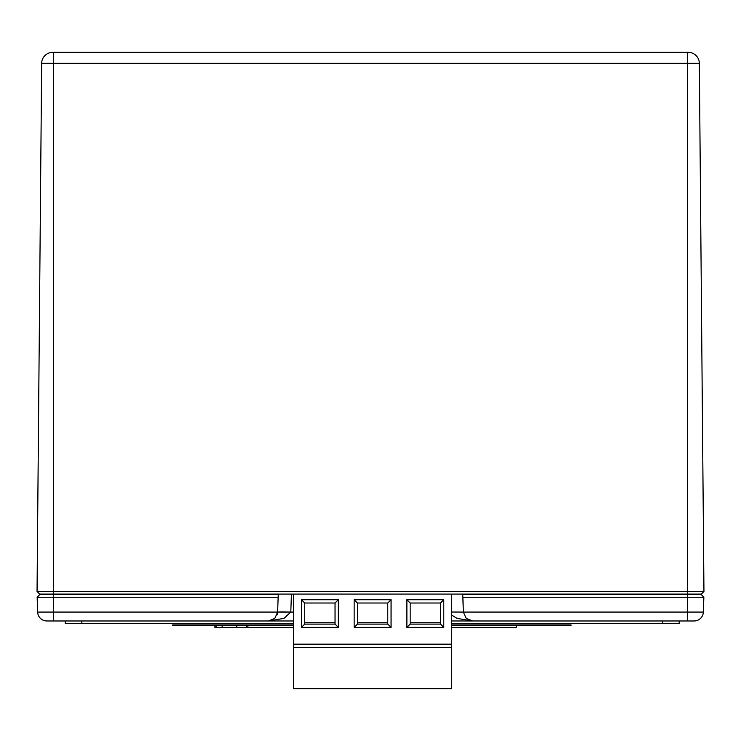 <?xml version="1.0" encoding="UTF-8"?>
<svg xmlns="http://www.w3.org/2000/svg" width="741" height="741" viewBox="0 0 741 741"><rect width="100%" height="100%" fill="white"/><g stroke="black" fill="none" stroke-linecap="round" stroke-linejoin="round"><path stroke-width="1.11" d="M293.529 647.551L451.695 647.551L451.695 688.648L293.529 688.648L293.529 594.087M451.695 647.551L451.695 594.087M443.785 599.728L443.785 627.405L406.883 627.405L406.883 599.728L443.785 599.728L440.487 603.017L410.171 603.017L410.171 624.107L440.487 624.107L440.487 603.017M391.063 599.728L391.063 627.405L354.152 627.405L354.152 599.728L391.063 599.728L387.765 603.017L357.449 603.017L357.449 624.107L387.765 624.107L387.765 603.017M338.341 599.728L338.341 627.405L301.43 627.405L301.43 599.728L338.341 599.728L335.043 603.017L304.727 603.017L304.727 624.107L335.043 624.107L335.043 603.017M293.529 644.17L451.695 644.17M440.487 622.736L410.171 622.736M406.883 599.728L410.171 603.017M443.785 627.405L440.487 624.107M406.883 627.405L410.171 624.107M357.449 622.736L387.765 622.736M304.727 622.736L335.043 622.736M354.152 599.728L357.449 603.017M391.063 627.405L387.765 624.107M354.152 627.405L357.449 624.107M301.43 599.728L304.727 603.017M338.341 627.405L335.043 624.107M301.43 627.405L304.727 624.107M281.487 611.881L290.796 612.066L291.426 594.087L290.796 612.066L283.97 618.383L290.796 612.066L277.625 612.066L278.255 594.087L278.236 594.615L39.69 594.615L37.143 597.246L278.144 597.246L278.236 594.615L39.69 594.615L37.143 597.246L37.661 612.066A9.225 9.225 0 0 0 40.468 618.383A9.225 9.225 0 0 1 37.661 612.066L37.143 597.246L278.144 597.246L277.625 612.066L281.487 611.881M679.21 620.977L694.122 620.977A9.225 9.225 0 0 0 703.339 612.066L687.5 612.066L687.5 594.615L687.5 612.066L463.375 612.066L466.191 618.383L472.591 620.977L451.695 620.977L472.591 620.977L457.03 618.383L451.695 615.067L457.03 618.383L472.591 620.977L687.5 620.977L687.5 612.066L463.375 612.066L462.856 597.246L703.857 597.246L701.31 594.615L462.764 594.615L462.856 597.246L703.857 597.246L701.31 594.615L462.764 594.615L462.745 594.087L463.375 612.066L451.695 612.02L463.375 612.066L466.191 618.383L472.591 620.977L687.5 620.977L679.21 620.977L679.21 623.607L451.695 623.607M268.409 620.977L283.97 618.383L268.409 620.977L293.529 620.977L268.409 620.977L274.809 618.383L277.625 612.066L37.661 612.066L53.5 612.066L53.5 618.383L53.5 597.246L53.5 612.066L277.625 612.066L274.809 618.383L268.409 620.977L53.5 620.977L268.409 620.977M703.857 597.246L703.339 612.066L687.5 612.066L687.5 620.977L694.122 620.977A9.225 9.225 0 0 0 703.339 612.066L703.857 597.246L701.31 594.615L703.857 597.246M690.325 594.615L690.306 594.087L690.325 594.615M618.087 594.615L618.068 594.087L618.087 594.615M122.913 594.615L122.932 594.087L122.913 594.615M50.675 594.615L50.694 594.087L50.675 594.615M46.878 620.977L53.5 620.977L53.5 618.383L53.5 620.977L46.878 620.977A9.225 9.225 0 0 1 40.468 618.383A9.225 9.225 0 0 0 46.878 620.977M277.625 612.103L277.078 614.9L277.625 612.103M52.731 52.352A11.069 11.069 0 0 0 44.932 55.566A11.069 11.069 0 0 1 52.731 52.352L688.269 52.352A11.069 11.069 0 0 1 699.337 63.328L703.95 591.448L699.337 63.328L687.5 63.328L687.5 52.352L684.99 52.352M635.963 52.352L631.878 52.352L635.963 52.352M44.932 55.566A11.069 11.069 0 0 0 41.663 63.328L687.5 63.328L687.5 591.448L37.05 591.448L41.663 63.328M109.122 52.352L631.878 52.352M703.95 591.448L687.5 591.448L687.5 594.087L701.338 594.087L703.95 591.448M37.05 591.448L39.662 594.087L687.5 594.087M653.719 52.352L667.233 52.352M73.767 52.352L87.281 52.352M293.529 623.607L65.245 623.607L65.245 620.977M662.602 623.607L662.602 620.977L472.582 620.977M516.662 625.46L516.662 627.562L451.695 627.562M293.529 627.562L214.918 627.562L214.918 625.46M247.92 627.562L247.92 625.46M246.697 627.562L246.697 625.46M222.143 627.562L222.143 625.46M216.085 627.562L216.085 625.46M293.529 625.46L172.634 625.46L172.634 624.932L293.529 624.932M451.695 625.46L571.079 625.46L571.079 624.932L451.695 624.932M670.494 594.615L670.494 594.087L670.494 594.615M660.481 594.615L660.481 594.087L660.481 594.615M598.265 594.615L598.265 594.087L598.265 594.615M142.735 594.615L142.735 594.087L142.735 594.615M80.519 594.615L80.519 594.087L80.519 594.615M70.506 594.615L70.506 594.087L70.506 594.615M53.5 594.615L53.5 597.246L53.5 594.615M293.529 612.066L290.796 612.066L293.529 612.066M53.5 52.352L53.5 594.087M81.853 620.977L81.853 623.607M236.777 627.562L236.777 625.46M563.169 625.46L563.169 624.932M229.052 625.46L229.052 624.932M221.874 625.46L221.874 624.932M173.366 625.46L173.366 624.932"/></g></svg>
